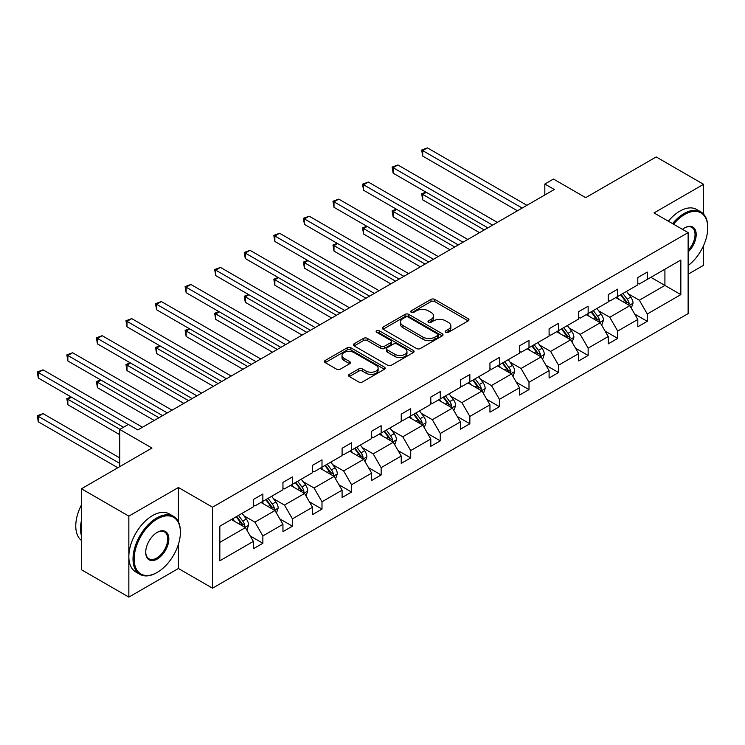 <?xml version="1.0" encoding="UTF-8"?>
<svg xmlns="http://www.w3.org/2000/svg" width="745" height="745" viewBox="0 0 745 745"><rect width="100%" height="100%" fill="white"/><g stroke="black" fill="none" stroke-linecap="round" stroke-linejoin="round"><path stroke-width="1.12" d="M445.836 332.298A1.844 1.062 0 0 0 448.443 332.298L468.214 320.881A2.635 1.518 0 0 0 468.978 319.81A2.635 1.518 0 0 0 468.214 318.73L434.717 299.397A2.635 1.518 0 0 0 431.001 299.397L411.231 310.814A1.844 1.062 0 0 0 410.691 311.559A1.844 1.062 0 0 0 411.231 312.313A1.844 1.062 0 0 0 413.829 312.313L416.39 310.842A8.418 4.861 0 0 1 428.3 310.842L431.094 312.453A8.418 4.861 0 0 1 433.553 315.889A8.418 4.861 0 0 1 431.094 319.326L428.533 320.797A1.844 1.062 0 0 0 427.993 321.551A1.844 1.062 0 0 0 428.533 322.306A1.844 1.062 0 0 0 431.141 322.306L433.692 320.825A8.418 4.861 0 0 1 445.603 320.825L448.397 322.436A8.418 4.861 0 0 1 450.865 325.882A8.418 4.861 0 0 1 448.397 329.318L445.836 330.789A1.844 1.062 0 0 0 445.296 331.544A1.844 1.062 0 0 0 445.836 332.298L445.836 330.789M703.578 214.104L703.578 184.304L656.187 156.944L585.672 197.658L553.451 179.051L544.828 184.024L544.828 194.976M688.129 274.207L703.578 265.285L703.578 245.561M178.409 521.835L178.409 487.5L128.848 516.127L128.848 597.108L81.456 569.748L81.456 488.767L151.971 448.052L119.749 429.446L119.749 466.659M128.848 516.127L81.456 488.767M349.312 374.381A2.635 1.518 0 0 0 348.548 375.452A2.635 1.518 0 0 0 349.312 376.523L358.708 381.952A2.635 1.518 0 0 0 362.433 381.952L384.392 369.278A2.635 1.518 0 0 0 385.156 368.198A2.635 1.518 0 0 0 384.392 367.127L350.895 347.794A2.635 1.518 0 0 0 347.179 347.794L325.22 360.468A2.635 1.518 0 0 0 324.447 361.539A2.635 1.518 0 0 0 325.22 362.619L336.572 369.166A2.635 1.518 0 0 0 340.288 369.166L349.684 363.746A2.635 1.518 0 0 0 350.457 362.666A2.635 1.518 0 0 0 349.684 361.595L344.06 358.345A7.04 4.06 0 0 1 342.002 355.467A7.04 4.06 0 0 1 346.341 351.714A7.04 4.06 0 0 1 354.015 352.599L376.067 365.329A7.04 4.06 0 0 1 378.125 368.198A7.04 4.06 0 0 1 373.776 371.96A7.04 4.06 0 0 1 366.112 371.075L362.433 368.952A2.635 1.518 0 0 0 358.708 368.952L349.312 374.381L349.312 376.523M119.749 429.446L128.373 424.464L137.844 429.94L554.308 189.5L544.828 184.024M178.409 487.5L212.53 507.205L688.129 232.617L688.129 313.608L212.53 588.187L212.53 507.205M703.578 184.304L654.008 212.921L688.129 232.617M416.576 348.539A2.635 1.518 0 0 0 420.301 348.539L442.251 335.865A2.635 1.518 0 0 0 443.024 334.794A2.635 1.518 0 0 0 442.251 333.723L408.763 314.381A2.635 1.518 0 0 0 405.038 314.381L383.088 327.055A2.635 1.518 0 0 0 382.315 328.135A2.635 1.518 0 0 0 383.088 329.206L416.576 348.539M377.408 332.698A1.844 1.062 0 0 1 379.27 332.95L379.27 330.761L413.326 350.42A2.635 1.518 0 0 1 414.09 351.5A2.635 1.518 0 0 1 413.326 352.571L391.367 365.246A2.635 1.518 0 0 1 387.642 365.246L354.154 345.913L354.154 343.762A2.635 1.518 0 0 0 353.381 344.833A2.635 1.518 0 0 0 354.154 345.913M354.154 343.762L363.551 338.342A2.635 1.518 0 0 1 367.266 338.342L380.853 346.183A2.635 1.518 0 0 0 384.578 346.183L390.808 342.579A2.635 1.518 0 0 0 391.581 341.508A2.635 1.518 0 0 0 390.808 340.437L376.663 332.27A1.844 1.062 0 0 1 376.132 331.516A1.844 1.062 0 0 1 377.268 330.538A1.844 1.062 0 0 1 379.27 330.761M219.831 526.193L253.384 506.824L253.384 499.485L262.864 494.019L262.864 501.348L282.951 489.744L282.951 482.415L292.431 476.94L292.431 484.278L312.528 472.675L312.528 465.346L321.998 459.87L321.998 467.199L342.095 455.605L342.095 448.267L351.575 442.8L351.575 450.129L371.662 438.526L371.662 431.197L381.142 425.721L381.142 433.059L401.238 421.456L401.238 414.127L410.719 408.651L410.719 415.989L430.806 404.386L430.806 397.048L440.286 391.581L440.286 398.91L460.382 387.316L460.382 379.978L469.853 374.512L469.853 381.84L489.949 370.237L489.949 362.908L499.429 357.432L499.429 364.771L519.516 353.167L519.516 345.838L528.997 340.363L528.997 347.692L549.093 336.097L549.093 328.759L558.573 323.293L558.573 330.622L578.66 319.018L578.66 311.689L588.14 306.214L588.14 313.552L608.237 301.949L608.237 294.62L617.707 289.144L617.707 296.482L637.804 284.879L637.804 277.54L647.284 272.074L647.284 279.403L680.837 260.033L680.837 294.62L647.284 313.99L647.284 321.319L637.804 326.794L637.804 319.456L617.707 331.059L617.707 338.398L608.237 343.864L608.237 336.535L588.14 348.129L588.14 355.467L578.66 360.934L578.66 353.605L558.573 365.208L558.573 372.537L549.093 378.013L549.093 370.675L528.997 382.278L528.997 389.607L519.516 395.083L519.516 387.754L499.429 399.348L499.429 406.686L489.949 412.153L489.949 404.824L469.853 416.427L469.853 423.756L460.382 429.232L460.382 421.894L440.286 433.497L440.286 440.826L430.806 446.302L430.806 438.973L410.719 450.567L410.719 457.905L401.238 463.371L401.238 456.042L381.142 467.646L381.142 474.975L371.662 480.45L371.662 473.112L351.575 484.716L351.575 492.045L342.095 497.52L342.095 490.182L321.998 501.785L321.998 509.124L312.528 514.59L312.528 507.261L292.431 518.855L292.431 526.193L282.951 531.66L282.951 524.331L262.864 535.934L262.864 543.263L253.384 548.739L253.384 541.401L219.831 560.771L219.831 526.193M260.964 502.447L274.989 510.539L254.902 522.143L243.932 515.81M254.902 522.143L262.864 535.934M274.989 510.539L282.951 524.331M253.384 505.073L254.902 505.948L262.864 501.348M290.531 485.368L304.565 493.469L284.469 505.073L273.499 498.731M284.469 505.073L292.431 518.855M304.565 493.469L312.528 507.261M282.951 487.994L284.469 488.869L292.431 484.278M320.108 468.298L334.132 476.4L314.036 487.994L303.066 481.661M314.036 487.994L321.998 501.785M334.132 476.4L342.095 490.182M312.528 470.924L314.036 471.799L321.998 467.199M349.675 451.228L363.709 459.32L343.613 470.924L332.642 464.591M343.613 470.924L351.575 484.716M363.709 459.32L371.662 473.112M342.095 453.854L343.613 454.729L351.575 450.129M379.252 434.149L393.276 442.251L373.18 453.854L362.21 447.522M373.18 453.854L381.142 467.646M393.276 442.251L401.238 456.042M371.662 436.775L373.18 437.65L381.142 433.059M408.819 417.079L422.843 425.181L402.756 436.775L391.786 430.442M402.756 436.775L410.719 450.567M422.843 425.181L430.806 438.973M401.238 419.705L402.756 420.58L410.719 415.989M438.386 400.009L452.42 408.102L432.324 419.705L421.353 413.373M432.324 419.705L440.286 433.497M452.42 408.102L460.382 421.894M430.806 402.635L432.324 403.511L440.286 398.91M467.962 382.939L481.987 391.032L461.891 402.635L450.921 396.303M461.891 402.635L469.853 416.427M481.987 391.032L489.949 404.824M460.382 385.565L461.891 386.441L469.853 381.84M497.53 365.86L511.554 373.962L491.467 385.565L480.497 379.224M491.467 385.565L499.429 399.348M511.554 373.962L519.516 387.754M489.949 368.486L491.467 369.362L499.429 364.771M527.106 348.79L541.131 356.892L521.034 368.486L510.064 362.154M521.034 368.486L528.997 382.278M541.131 356.892L549.093 370.675M519.516 351.417L521.034 352.292L528.997 347.692M556.673 331.721L570.698 339.813L550.611 351.417L539.631 345.084M550.611 351.417L558.573 365.208M570.698 339.813L578.66 353.605M549.093 334.347L550.611 335.222L558.573 330.622M586.24 314.641L600.274 322.743L580.178 334.347L569.208 328.005M580.178 334.347L588.14 348.129M600.274 322.743L608.237 336.535M578.66 317.268L580.178 318.143L588.14 313.552M615.817 297.572L629.842 305.673L609.745 317.268L598.775 310.935M609.745 317.268L617.707 331.059M629.842 305.673L637.804 319.456M608.237 300.198L609.745 301.073L617.707 296.482M650.879 277.326L664.913 285.428L639.322 300.198L628.352 293.865M639.322 300.198L647.284 313.99M680.837 294.62L664.913 285.428L664.913 269.224L680.837 260.033M128.848 597.108L178.409 568.491L212.53 588.187M637.804 283.128L639.322 284.003L647.284 279.403M219.831 542.388L245.422 527.618L231.397 519.516M245.422 527.618L253.384 541.401M634.675 314.045L647.284 321.319M605.108 331.115L617.707 338.398M575.531 348.185L588.14 355.467M545.964 365.264L558.573 372.537M516.397 382.334L528.997 389.607M486.82 399.404L499.429 406.686M457.253 416.483L469.853 423.756M427.677 433.553L440.286 440.826M398.109 450.623L410.719 457.905M368.542 467.692L381.142 474.975M338.966 484.771L351.575 492.045M309.399 501.841L321.998 509.124M279.822 518.911L292.431 526.193M250.255 535.99L262.864 543.263M178.409 568.491L178.409 544.306M446.572 332.559L448.397 331.506A8.418 4.861 0 0 0 450.865 328.07L450.865 325.882M433.553 315.889L433.553 318.078A8.418 4.861 0 0 1 431.094 321.514L429.269 322.566M468.177 320.899L434.717 301.585A2.635 1.518 0 0 0 431.001 301.585L411.966 312.574M442.223 335.883L408.763 316.569A2.635 1.518 0 0 0 405.038 316.569L383.126 329.225M437.604 335.548A1.844 1.062 0 0 0 438.144 334.794A1.844 1.062 0 0 0 437.604 334.039L408.204 317.072A1.844 1.062 0 0 0 405.597 317.072L402.905 318.627A8.418 4.861 0 0 0 400.438 322.063A8.418 4.861 0 0 0 402.905 325.5L422.992 337.103A8.418 4.861 0 0 0 434.903 337.103L437.604 335.548L437.604 337.736A1.844 1.062 0 0 0 438.144 336.982L438.144 334.794M400.438 322.063L400.438 324.252A8.418 4.861 0 0 0 402.905 327.688L402.905 325.5M437.604 337.736L434.903 339.292A8.418 4.861 0 0 1 422.992 339.292L402.905 327.688M354.192 345.931L363.551 340.53L363.551 338.342M391.581 341.508L391.581 343.696A2.635 1.518 0 0 1 390.808 344.767L384.578 348.371A2.635 1.518 0 0 1 380.853 348.371L367.266 340.53A2.635 1.518 0 0 0 363.551 340.53M379.27 332.95L413.289 352.59M394.952 354.313A7.04 4.06 0 0 0 402.617 355.197A7.04 4.06 0 0 0 406.966 351.444A7.04 4.06 0 0 0 404.898 348.567L397.132 344.088A2.635 1.518 0 0 0 393.416 344.088L387.176 347.682A2.635 1.518 0 0 0 386.413 348.762A2.635 1.518 0 0 0 387.176 349.833L394.952 354.313L394.952 356.51A7.04 4.06 0 0 0 402.617 357.386A7.04 4.06 0 0 0 406.966 353.633L406.966 351.444M386.413 348.762L386.413 350.951A2.635 1.518 0 0 0 387.176 352.022L387.176 349.833M394.952 356.51L387.176 352.022M378.125 368.198L378.125 370.386A7.04 4.06 0 0 1 373.776 374.148A7.04 4.06 0 0 1 366.112 373.264L362.433 371.14A2.635 1.518 0 0 0 358.708 371.14L349.349 376.551M342.002 355.467L342.002 357.665A7.04 4.06 0 0 0 344.06 360.533L344.06 358.345M349.656 363.765L344.06 360.533M384.392 367.127L384.392 369.278L350.895 349.982A2.635 1.518 0 0 0 347.179 349.982L325.258 362.638L325.22 360.468M631.285 308.169L633.027 303.131A7.105 4.098 -120 0 0 630.764 297.078L626.508 291.397M618.871 299.341L617.028 296.873M426.317 192.322L422.713 194.408L422.713 199.874L479.519 232.673M628.789 305.068L629.19 303.438A7.105 4.098 -120 0 0 627.16 299.164L622.904 293.483M621.125 294.508L625.809 300.756A3.623 2.086 60 0 1 626.461 301.855L629.19 303.438M620.622 294.797L624.878 300.477A7.105 4.098 60 0 1 626.657 303.83M422.713 199.874L421.67 193.802L484.259 229.935M421.67 193.802L425.898 192.08M522.171 208.051L422.713 150.63L427.453 147.892L526.911 205.313M517.43 210.788L422.713 156.096L422.713 150.63L421.67 150.024L427.453 147.892M422.713 156.096L421.67 150.024M688.129 265.583A32.706 18.886 120 0 0 707.75 227.858A32.706 18.886 120 0 0 684.627 214.504A32.706 18.886 120 0 0 673.527 224.189M672.539 223.621A33.506 19.342 -60 0 1 684.059 213.526A33.506 19.342 -60 0 1 700.812 211.859A33.506 19.342 -60 0 1 707.75 227.206A33.506 19.342 -60 0 1 707.75 227.532M682.457 229.348A16.353 9.443 -60 0 1 684.627 227.858L684.627 227.858A16.353 9.443 -60 0 1 696.054 232.561A16.353 9.443 -60 0 1 688.129 251.912M668.367 221.209A33.506 19.342 -60 0 1 679.887 211.114A33.506 19.342 -60 0 1 696.64 209.457L700.812 211.859M688.129 250.32A15.552 8.977 120 0 0 691.826 227.421A15.552 8.977 120 0 0 684.338 228.026M156.711 572.7L157.279 572.374A32.706 18.886 120 0 0 180.402 532.321A32.706 18.886 120 0 0 157.279 518.967A32.706 18.886 120 0 0 134.156 559.02A32.706 18.886 120 0 0 157.279 572.374L156.711 572.7A33.506 19.342 -60 0 1 139.958 574.367A33.506 19.342 -60 0 1 134.817 547.51A33.506 19.342 -60 0 1 156.711 517.98A33.506 19.342 -60 0 1 173.464 516.322A33.506 19.342 -60 0 1 180.402 531.66A33.506 19.342 -60 0 1 180.402 531.995M157.279 559.02A16.353 9.443 -60 0 1 145.713 552.343A16.353 9.443 -60 0 1 157.279 532.321L157.279 532.321A16.353 9.443 -60 0 1 168.836 538.998A16.353 9.443 -60 0 1 157.279 559.02M145.722 552.017A15.552 8.977 120 0 0 148.935 558.806A15.552 8.977 120 0 0 156.711 558.042A15.552 8.977 120 0 0 166.871 544.334A15.552 8.977 120 0 0 164.487 531.874A15.552 8.977 120 0 0 156.99 532.489M139.958 574.367L135.786 571.955A33.506 19.342 -60 0 1 130.645 545.107A33.506 19.342 -60 0 1 152.539 515.577A33.506 19.342 -60 0 1 169.292 513.92L173.464 516.322M81.456 535.823A33.506 19.342 -60 0 1 81.456 520.504M81.456 540.47A33.506 19.342 -60 0 1 81.456 504.905M601.709 325.239L603.459 320.201A7.105 4.098 -120 0 0 601.187 314.157L596.931 308.477M589.304 316.411L587.451 313.943M396.74 209.401L393.146 211.478L393.146 216.944L449.952 249.743M599.222 322.138L599.623 320.508A7.105 4.098 -120 0 0 597.583 316.234L593.327 310.553M591.549 311.578L596.233 317.836A3.623 2.086 60 0 1 596.894 318.935L599.623 320.508M591.055 311.866L595.311 317.547A7.105 4.098 60 0 1 597.08 320.899M393.146 216.944L392.103 210.872L454.692 247.014M392.103 210.872L396.331 209.159M572.141 342.309L573.883 337.28A7.105 4.098 -120 0 0 571.62 331.227L567.364 325.546M559.728 333.481L557.884 331.022M367.173 226.471L363.569 228.547L363.569 234.023L420.385 266.822M569.655 339.208L570.046 337.578A7.105 4.098 -120 0 0 568.016 333.304L563.76 327.623M561.981 328.657L566.666 334.905A3.623 2.086 60 0 1 567.318 336.004L570.046 337.578M561.488 328.936L565.744 334.617A7.105 4.098 60 0 1 567.513 337.979M363.569 234.023L362.526 227.951L425.116 264.084M362.526 227.951L366.754 226.229M492.603 225.12L393.146 167.7L397.886 164.962L497.343 222.383M487.863 227.858L393.146 173.175L393.146 167.7L392.103 167.094L397.886 164.962M393.146 173.175L392.103 167.094M463.036 242.2L363.569 184.769L368.309 182.041L467.767 239.462M458.296 244.928L363.569 190.245L363.569 184.769L362.526 184.173L368.309 182.041M363.569 190.245L362.526 184.173M542.574 359.388L544.316 354.35A7.105 4.098 -120 0 0 542.043 348.297L537.788 342.616M530.161 350.55L528.317 348.092M337.606 243.54L334.002 245.617L334.002 251.093L390.808 283.892M540.078 356.287L540.479 354.648A7.105 4.098 -120 0 0 538.449 350.383L534.193 344.702M532.405 345.727L537.089 351.975A3.623 2.086 60 0 1 537.75 353.074L540.479 354.648M531.911 346.015L536.167 351.696A7.105 4.098 60 0 1 537.937 355.048M334.002 251.093L332.959 245.021L395.548 281.154M332.959 245.021L337.187 243.298M433.46 259.269L334.002 201.848L338.742 199.111L438.2 256.531M428.72 262.007L334.002 207.315L334.002 201.848L332.959 201.243L338.742 199.111M334.002 207.315L332.959 201.243M512.998 376.458L514.739 371.42A7.105 4.098 -120 0 0 512.476 365.376L508.22 359.695M500.584 367.63L498.74 365.162M308.03 260.61L304.426 262.696L304.426 268.163L361.241 300.961M510.511 373.357L510.912 371.727A7.105 4.098 -120 0 0 508.872 367.453L504.616 361.772M502.838 362.796L507.522 369.054A3.623 2.086 60 0 1 508.183 370.153L510.912 371.727M502.344 363.085L506.6 368.766A7.105 4.098 60 0 1 508.369 372.118M304.426 268.163L303.392 262.091L365.981 298.233M303.392 262.091L307.62 260.378M403.892 276.339L304.426 218.918L309.166 216.18L408.632 273.601M399.152 279.077L304.426 224.394L304.426 218.918L303.392 218.313L309.166 216.18M304.426 224.394L303.392 218.313M483.43 393.528L485.172 388.49A7.105 4.098 -120 0 0 482.909 382.446L478.653 376.765M471.017 384.699L469.173 382.232M278.462 277.689L274.858 279.766L274.858 285.242L331.665 318.041M480.935 390.427L481.335 388.797A7.105 4.098 -120 0 0 479.305 384.522L475.049 378.842M473.271 379.866L477.955 386.124A3.623 2.086 60 0 1 478.607 387.223L481.335 388.797M472.777 380.155L477.033 385.836A7.105 4.098 60 0 1 478.802 389.188M274.858 285.242L273.815 279.161L336.405 315.303M273.815 279.161L278.043 277.447M374.316 293.409L274.858 235.988L279.599 233.25L379.056 290.68M369.585 296.147L274.858 241.464L274.858 235.988L273.815 235.392L279.599 233.25M274.858 241.464L273.815 235.392M453.854 410.597L455.605 405.569A7.105 4.098 -120 0 0 453.333 399.516L449.077 393.835M441.45 401.769L439.597 399.311M248.895 294.759L245.291 296.836L245.291 302.312L302.097 335.11M451.368 407.496L451.768 405.867A7.105 4.098 -120 0 0 449.729 401.602L445.473 395.912M443.694 396.945L448.378 403.194A3.623 2.086 60 0 1 449.039 404.293L451.768 405.867M443.201 397.225L447.456 402.915A7.105 4.098 60 0 1 449.226 406.267M245.291 302.312L244.248 296.24L306.838 332.372M244.248 296.24L248.476 294.517M344.749 310.488L245.291 253.067L250.031 250.329L349.489 307.75M340.009 313.226L245.291 258.534L245.291 253.067L244.248 252.462L250.031 250.329M245.291 258.534L244.248 252.462M424.287 427.677L426.028 422.638A7.105 4.098 -120 0 0 423.765 416.595L419.51 410.905M411.873 418.848L410.029 416.381M219.319 311.829L215.715 313.915L215.715 319.382L272.53 352.18M421.8 424.576L422.192 422.946A7.105 4.098 -120 0 0 420.161 418.671L415.906 412.991M414.127 414.015L418.811 420.264A3.623 2.086 60 0 1 419.463 421.372L422.192 422.946M413.633 414.304L417.889 419.984A7.105 4.098 60 0 1 419.659 423.337M215.715 319.382L214.672 313.31L277.27 349.442M214.672 313.31L218.9 311.587M315.182 327.558L215.715 270.137L220.455 267.399L319.912 324.82M310.442 330.296L215.715 275.603L215.715 270.137L214.672 269.532L220.455 267.399M215.715 275.603L214.672 269.532M394.72 444.746L396.461 439.708A7.105 4.098 -120 0 0 394.189 433.665L389.933 427.984M382.306 435.918L380.462 433.45M189.751 328.908L186.148 330.985L186.148 336.461L242.954 369.259M392.224 441.645L392.624 440.016A7.105 4.098 -120 0 0 390.594 435.741L386.338 430.061M384.56 431.085L389.235 437.343A3.623 2.086 60 0 1 389.896 438.442L392.624 440.016M384.057 431.374L388.313 437.054A7.105 4.098 60 0 1 390.082 440.407M186.148 336.461L185.105 330.38L247.694 366.521M185.105 330.38L189.332 328.666M285.605 344.628L186.148 287.207L190.888 284.469L290.345 341.899M280.865 347.366L186.148 292.683L186.148 287.207L185.105 286.601L190.888 284.469M186.148 292.683L185.105 286.601M365.143 461.816L366.885 456.787A7.105 4.098 -120 0 0 364.622 450.734L360.366 445.054M352.73 452.988L350.886 450.529M160.175 345.978L156.58 348.055L156.58 353.53L213.387 386.329M362.657 458.715L363.057 457.085A7.105 4.098 -120 0 0 361.018 452.811L356.762 447.13M354.983 448.164L359.667 454.413A3.623 2.086 60 0 1 360.329 455.512L363.057 457.085M354.49 448.443L358.745 454.124A7.105 4.098 60 0 1 360.515 457.486M156.58 353.53L155.537 347.459L218.127 383.591M155.537 347.459L159.765 345.736M335.576 478.895L337.317 473.857A7.105 4.098 -120 0 0 335.054 467.804L330.799 462.124M323.162 470.058L321.319 467.599M130.608 363.048L127.004 365.134L127.004 370.6L183.81 403.399M333.089 475.794L333.481 474.165A7.105 4.098 -120 0 0 331.451 469.89L327.195 464.21M325.416 465.234L330.1 471.483A3.623 2.086 60 0 1 330.752 472.581L333.481 474.165M324.922 465.523L329.178 471.203A7.105 4.098 60 0 1 330.948 474.556M127.004 370.6L125.961 364.529L188.55 400.661M125.961 364.529L130.189 362.806M305.999 495.965L307.75 490.927A7.105 4.098 -120 0 0 305.478 484.883L301.222 479.203M293.595 487.137L291.742 484.669M101.041 380.127L97.437 382.204L97.437 387.67L154.243 420.469M303.513 492.864L303.913 491.234A7.105 4.098 -120 0 0 301.874 486.96L297.618 481.279M295.839 482.304L300.524 488.562A3.623 2.086 60 0 1 301.185 489.661L303.913 491.234M295.346 482.592L299.602 488.273A7.105 4.098 60 0 1 301.371 491.625M97.437 387.67L96.394 381.598L158.983 417.74M96.394 381.598L100.622 379.885M256.038 361.707L156.58 304.277L161.311 301.548L260.778 358.969M251.298 364.435L156.58 309.752L156.58 304.277L155.537 303.681L161.311 301.548M156.58 309.752L155.537 303.681M226.461 378.777L127.004 321.356L131.744 318.618L231.201 376.039M221.731 381.514L127.004 326.822L127.004 321.356L125.961 320.75L131.744 318.618M127.004 326.822L125.961 320.75M196.894 395.846L97.437 338.426L102.177 335.688L201.634 393.109M192.154 398.584L97.437 343.901L97.437 338.426L96.394 337.82L102.177 335.688M97.437 343.901L96.394 337.82M276.432 513.035L278.174 508.006A7.105 4.098 -120 0 0 275.911 501.953L271.655 496.272M264.019 504.207L262.175 501.748M71.464 397.197L67.86 399.273L67.86 404.749L119.749 434.698M273.946 509.934L274.337 508.304A7.105 4.098 -120 0 0 272.307 504.03L268.051 498.349M266.272 499.383L270.957 505.632A3.623 2.086 60 0 1 271.618 506.73L274.337 508.304M265.779 499.662L270.035 505.343A7.105 4.098 60 0 1 271.804 508.705M67.86 404.749L66.817 398.668L119.936 429.334M66.817 398.668L71.045 396.955M167.327 412.926L67.86 355.495L72.6 352.757L172.067 410.188M162.587 415.654L67.86 360.971L67.86 355.495L66.817 354.899L72.6 352.757M67.86 360.971L66.817 354.899M246.865 530.114L248.606 525.076A7.105 4.098 -120 0 0 246.334 519.023L242.078 513.342M234.452 521.277L232.608 518.818M119.749 457.905L43.033 413.615L38.293 416.343L38.293 421.819L117.85 467.748M244.369 527.013L244.77 525.374A7.105 4.098 -120 0 0 242.74 521.109L238.484 515.428M236.705 516.453L241.38 522.701A3.623 2.086 60 0 1 242.041 523.8L244.77 525.374M236.202 516.741L240.458 522.422A7.105 4.098 60 0 1 242.227 525.774M38.293 421.819L37.25 415.747L119.749 463.371M37.25 415.747L43.033 413.615M128.27 424.52L38.293 372.575L43.033 369.837L142.491 427.257M123.54 427.257L38.293 378.041L38.293 372.575L37.25 371.969L43.033 369.837M38.293 378.041L37.25 371.969M448.397 331.506L448.397 329.318M428.533 322.306L428.533 320.797M431.094 321.514L431.094 319.326M411.231 312.313L411.231 310.814M431.001 301.585L431.001 299.397M434.717 301.585L434.717 299.397M468.214 320.881L468.214 318.73M383.088 329.206L383.088 327.055M405.038 316.569L405.038 314.381M408.763 316.569L408.763 314.381M442.251 335.865L442.251 333.723M422.992 339.292L422.992 337.103M434.903 339.292L434.903 337.103M367.266 340.53L367.266 338.342M380.853 348.371L380.853 346.183M384.578 348.371L384.578 346.183M390.808 344.767L390.808 342.579M413.326 352.571L413.326 350.42M358.708 371.14L358.708 368.952M362.433 371.14L362.433 368.952M366.112 373.264L366.112 371.075M349.684 363.746L349.684 361.595M347.179 349.982L347.179 347.794M350.895 349.982L350.895 347.794M629.329 305.376L632.98 303.271M627.16 299.164L630.764 297.078M622.867 301.641L624.878 300.477M599.762 322.445L603.413 320.341M597.583 316.234L601.187 314.157M593.29 318.711L595.311 317.547M570.186 339.524L573.836 337.411M568.016 333.304L571.62 331.227M563.723 335.79L565.744 334.617M540.619 356.594L544.269 354.49M538.449 350.383L542.043 348.297M534.146 352.86L536.167 351.696M511.051 373.664L514.693 371.559M508.872 367.453L512.476 365.376M504.579 369.93L506.6 368.766M481.475 390.734L485.125 388.629M479.305 384.522L482.909 382.446M475.012 387L477.033 385.836M451.908 407.813L455.558 405.708M449.729 401.602L453.333 399.516M445.435 404.079L447.456 402.915M422.331 424.883L425.982 422.778M420.161 418.671L423.765 416.595M415.868 421.149L417.889 419.984M392.764 441.953L396.415 439.848M390.594 435.741L394.189 433.665M386.292 438.218L388.313 437.054M363.197 459.032L366.838 456.918M361.018 452.811L364.622 450.734M356.725 455.297L358.745 454.124M333.62 476.102L337.271 473.997M331.451 469.89L335.054 467.804M327.157 472.367L329.178 471.203M304.053 493.171L307.704 491.067M301.874 486.96L305.478 484.883M297.581 489.437L299.602 488.273M274.477 510.25L278.127 508.137M272.307 504.03L275.911 501.953M268.014 506.516L270.035 505.343M244.909 527.32L248.56 525.216M242.74 521.109L246.334 519.023M238.437 523.586L240.458 522.422M707.75 227.858L707.75 227.206M180.402 532.321L180.402 531.66"/></g></svg>
